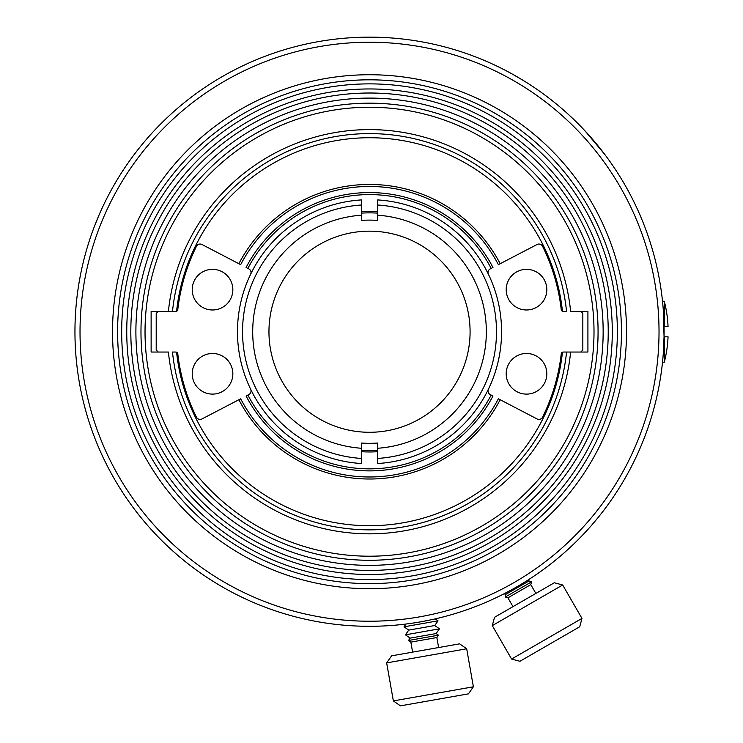 <?xml version="1.0" encoding="UTF-8"?>
<svg xmlns="http://www.w3.org/2000/svg" width="743" height="743" viewBox="0 0 743 743"><rect width="100%" height="100%" fill="white"/><g stroke="black" fill="none" stroke-linecap="round" stroke-linejoin="round"><path stroke-width="1.11" d="M414.966 622.773L411.576 623.284M431.237 619.764L420.677 621.826M434.544 619.03L435.723 618.77M413.702 622.968L413.071 623.061M410.582 623.423L405.492 624.101M98.336 216.687L94.463 226.281M89.216 241.159L87.841 245.534M604.737 154.386L585.01 130.879M405.975 624.036L404.025 626.823L438.036 620.832L435.24 618.873M404.025 626.823L408.724 630.12L434.739 625.532L438.036 620.832M408.724 630.12L405.427 634.828L422.442 631.829L439.447 628.829L434.739 625.532M405.427 634.828L410.136 638.126L423.148 635.832L436.15 633.538L439.447 628.829M410.136 638.126L408.492 640.475L423.501 637.828L438.5 635.181L436.15 633.538M408.492 640.475L410.842 642.128L436.856 637.54L438.5 635.181M386.657 662.895L391.598 655.837L425.609 649.837L459.629 643.837L466.688 648.778L386.657 662.895L393.363 700.909L473.384 686.792L466.688 648.778M393.363 700.909L400.421 705.85L468.443 693.86L473.384 686.792M662.515 362.203L662.747 359.881L662.515 362.203L664.288 362.203L664.288 336.802L663.304 353.278L664.056 336.802L663.304 310.175L664.288 326.651L664.288 301.249L662.515 301.249L662.747 303.571L662.515 301.249M75.034 338.78C75.526 351.671 75.526 351.671 75.034 338.78C75.526 351.671 75.526 351.671 75.034 338.78M75.034 324.663C75.526 311.781 75.526 311.781 75.034 324.663C75.526 311.781 75.526 311.781 75.034 324.663M75.015 325.499L74.95 331.722M510.655 73.158C499.25 67.139 499.25 67.139 510.655 73.158C499.25 67.139 499.25 67.139 510.655 73.158M511.481 73.613L521.995 79.687M530.13 84.786L531.18 85.473L530.13 84.786M527.103 82.844L522.877 80.216M522.877 583.236C533.799 576.364 533.799 576.364 522.877 583.236M531.18 577.98L529.257 579.234L528.756 581.11L531.524 581.853L505.138 597.093L505.881 594.316L528.756 581.11M505.881 594.316L504.005 593.815L501.962 594.855M510.655 590.295C499.25 596.313 499.25 596.313 510.655 590.295M664.288 336.802L668.05 336.802L664.288 336.802M664.288 326.651L668.05 326.651L664.288 326.651M505.138 597.093L507.915 597.836L530.781 584.63L531.524 581.853M492.284 625.625L494.522 617.303L554.334 582.763L562.665 584.992L492.284 625.625L511.583 659.05L546.774 638.739L581.964 618.417L562.665 584.992M511.583 659.05L519.914 661.279L579.735 626.748L581.964 618.417M369.522 626.303A294.572 294.572 0 0 1 74.95 331.722A294.572 294.572 0 0 1 369.522 37.15A294.572 294.572 0 0 1 664.093 331.722A294.572 294.572 0 0 1 369.522 626.303M369.522 42.23A289.501 289.501 0 0 1 659.022 331.722A289.501 289.501 0 0 1 369.522 621.222A289.501 289.501 0 0 1 80.021 331.722A289.501 289.501 0 0 1 369.522 42.23M369.522 588.716A256.994 256.994 0 0 1 112.527 331.722A256.994 256.994 0 0 1 369.522 74.737A256.994 256.994 0 0 1 626.516 331.722A256.994 256.994 0 0 1 369.522 588.716M369.522 79.817A251.914 251.914 0 0 1 621.436 331.722A251.914 251.914 0 0 1 369.522 583.636A251.914 251.914 0 0 1 117.608 331.722A251.914 251.914 0 0 1 369.522 79.817M369.522 579.577A247.846 247.846 0 0 1 121.676 331.722A247.846 247.846 0 0 1 369.522 83.875A247.846 247.846 0 0 1 617.368 331.722A247.846 247.846 0 0 1 369.522 579.577M369.522 88.956A242.775 242.775 0 0 1 612.288 331.722A242.775 242.775 0 0 1 369.522 574.497A242.775 242.775 0 0 1 126.747 331.722A242.775 242.775 0 0 1 369.522 88.956M369.522 570.429A238.707 238.707 0 0 1 130.814 331.722A238.707 238.707 0 0 1 369.522 93.014A238.707 238.707 0 0 1 608.229 331.722A238.707 238.707 0 0 1 369.522 570.429M369.522 98.095A233.627 233.627 0 0 1 603.149 331.722A233.627 233.627 0 0 1 369.522 565.358A233.627 233.627 0 0 1 135.895 331.722A233.627 233.627 0 0 1 369.522 98.095M369.522 560.278A228.547 228.547 0 0 1 140.975 331.722A228.547 228.547 0 0 1 369.522 103.175A228.547 228.547 0 0 1 598.069 331.722A228.547 228.547 0 0 1 369.522 560.278M369.522 107.243A224.488 224.488 0 0 1 594.01 331.722A224.488 224.488 0 0 1 369.522 556.21A224.488 224.488 0 0 1 145.034 331.722A224.488 224.488 0 0 1 369.522 107.243M587.917 352.043L570.633 352.043A202.142 202.142 0 0 1 168.401 352.043L151.126 352.043L151.126 311.41L168.401 311.41A202.142 202.142 0 0 1 570.633 311.41L587.917 311.41L587.917 352.043M172.487 352.043L175.775 352.043A2.034 2.034 0 0 1 177.791 353.844A192.994 192.994 0 0 0 196.449 417.139A4.059 4.059 0 0 0 201.975 418.95L240.676 398.796A145.256 145.256 0 0 0 498.367 398.796L537.068 418.95A4.059 4.059 0 0 0 542.585 417.139A192.994 192.994 0 0 0 561.244 353.844A2.034 2.034 0 0 1 563.268 352.043L566.556 352.043A198.075 198.075 0 0 1 172.487 352.043M570.633 352.043L566.556 352.043L570.633 352.043M175.775 311.41L172.487 311.41A198.075 198.075 0 0 1 566.556 311.41L563.268 311.41A2.034 2.034 0 0 1 561.244 309.608A192.994 192.994 0 0 0 542.585 246.314A4.059 4.059 0 0 0 537.068 244.503L498.367 264.657A145.256 145.256 0 0 0 240.676 264.657L201.975 244.503A4.059 4.059 0 0 0 196.449 246.314A192.994 192.994 0 0 0 177.791 309.608A2.034 2.034 0 0 1 175.775 311.41M158.24 311.41L156.206 313.444L156.206 350.009L158.24 352.043M176.593 311.243A194.016 194.016 0 0 1 562.451 311.243M562.451 352.21A194.016 194.016 0 0 1 176.593 352.21M500.169 399.734A147.29 147.29 0 0 1 238.874 399.734M238.874 263.719A147.29 147.29 0 0 1 500.169 263.719M580.803 311.41L582.837 313.444L582.837 350.009L580.803 352.043M168.401 311.41L172.487 311.41L168.401 311.41M246.082 267.471A139.164 139.164 0 0 1 492.962 267.471L490.204 268.901A4.059 4.059 0 0 0 488.42 274.278A132.05 132.05 0 0 1 488.42 389.174A4.059 4.059 0 0 0 490.204 394.552L492.962 395.982A139.164 139.164 0 0 1 246.082 395.982L248.84 394.552A4.059 4.059 0 0 0 250.623 389.174A132.05 132.05 0 0 1 250.623 274.278A4.059 4.059 0 0 0 248.84 268.901L246.082 267.471M526.508 353.473A20.312 20.312 0 0 1 546.82 373.794A20.312 20.312 0 0 1 526.508 394.106A20.312 20.312 0 0 1 506.197 373.794A20.312 20.312 0 0 1 526.508 353.473M212.535 353.473A20.312 20.312 0 0 0 192.223 373.794A20.312 20.312 0 0 0 212.535 394.106A20.312 20.312 0 0 0 232.847 373.794A20.312 20.312 0 0 0 212.535 353.473M247.883 268.409A137.13 137.13 0 0 1 491.16 268.409M491.16 395.044A137.13 137.13 0 0 1 247.883 395.044M361.395 202.43L361.395 205.012L361.395 202.43M377.648 211.764A120.236 120.236 0 0 0 361.395 211.764M361.395 443.042L361.395 448.261L361.395 443.042A111.617 111.617 0 0 0 377.648 443.042L377.648 463.53A132.05 132.05 0 0 0 501.571 331.722A132.05 132.05 0 0 0 377.648 199.923L377.648 220.411A111.617 111.617 0 0 0 361.395 220.411L361.395 199.923A132.05 132.05 0 0 0 250.623 274.269M361.395 451.688A120.236 120.236 0 0 0 377.648 451.688M250.623 389.183A132.05 132.05 0 0 0 361.395 463.53L361.395 448.261A116.818 116.818 0 0 1 252.704 331.722A116.818 116.818 0 0 1 361.395 215.191L361.395 220.411M377.648 450.314A118.871 118.871 0 0 1 361.395 450.314M361.395 213.139A118.871 118.871 0 0 1 377.648 213.139M377.648 443.042L377.648 448.261A116.818 116.818 0 0 0 486.34 331.722A116.818 116.818 0 0 0 377.648 215.191L377.648 220.411M377.648 205.012A126.969 126.969 0 0 1 496.491 331.722A126.969 126.969 0 0 1 377.648 458.44M361.395 458.44A126.969 126.969 0 0 1 242.552 331.722A126.969 126.969 0 0 1 361.395 205.012M470.087 331.722A100.565 100.565 0 0 1 369.522 432.287A100.565 100.565 0 0 1 268.957 331.722A100.565 100.565 0 0 1 369.522 231.166A100.565 100.565 0 0 1 470.087 331.722M212.535 269.347A20.312 20.312 0 0 0 192.223 289.659A20.312 20.312 0 0 0 212.535 309.98A20.312 20.312 0 0 0 232.847 289.659A20.312 20.312 0 0 0 212.535 269.347M526.508 269.347A20.312 20.312 0 0 1 546.82 289.659A20.312 20.312 0 0 1 526.508 309.98A20.312 20.312 0 0 1 506.197 289.659A20.312 20.312 0 0 1 526.508 269.347M410.842 642.128L412.606 652.131M436.856 637.54L438.621 647.543M664.288 362.203A121.889 121.889 0 0 0 668.05 336.969M668.05 326.483A121.889 121.889 0 0 0 664.288 301.249M507.915 597.836L512.995 606.632M530.781 584.63L535.861 593.425"/></g></svg>
